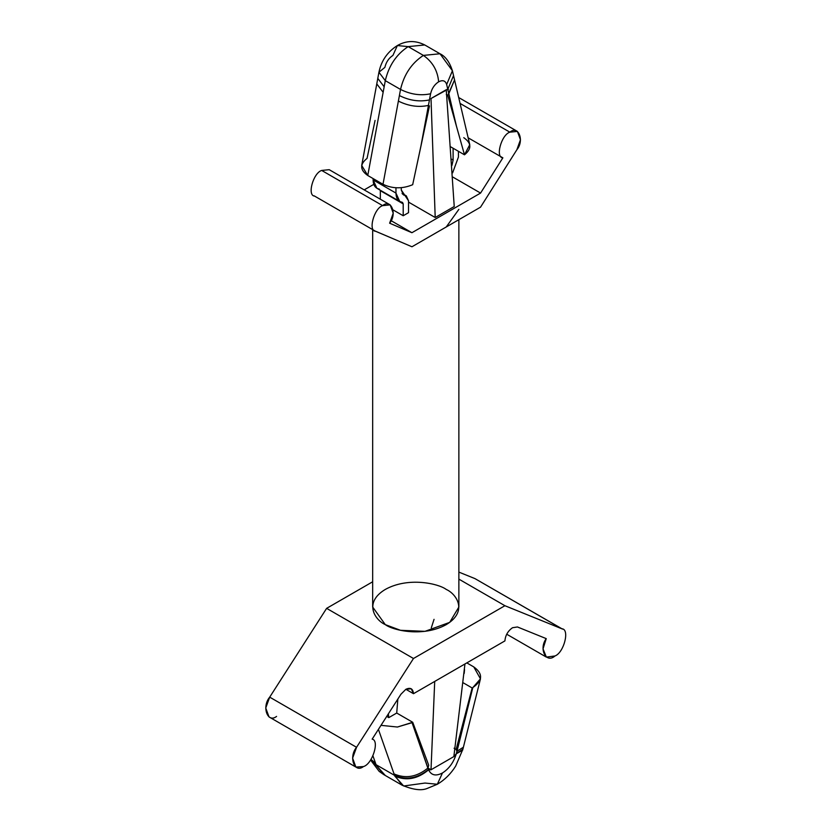 <?xml version="1.0" encoding="UTF-8"?>
<svg xmlns="http://www.w3.org/2000/svg" width="831" height="831" viewBox="0 0 831 831"><rect width="100%" height="100%" fill="white"/><g stroke="black" fill="none" stroke-linecap="round" stroke-linejoin="round"><path stroke-width="1.25" d="M480.463 678.844L472.818 687.58C482.801 680.547 483.112 673.661 473.784 666.919L466.814 662.899L473.784 666.919L480.463 678.844L463.397 747.214L456.915 751.307L456.157 749.427L472.153 687.975L463.064 682.718L472.153 687.975L472.818 687.58L456.915 751.307L463.397 747.214L462.877 749.271L456.489 753.343L472.818 687.58L472.153 687.975L456.157 749.427L456.915 751.307L456.281 753.821L462.877 749.271L455.658 766.109C450.849 773.817 444.741 779.862 437.335 784.267L442.435 772.996C435.818 776.393 431.206 775.333 428.599 769.807C431.206 775.333 435.818 776.393 442.435 772.996C449.052 768.758 453.674 762.37 456.281 753.821L453.861 756.594L431.009 769.786L428.599 769.807L427.965 768.021L428.723 765.258L427.965 768.021L412.051 722.669L412.727 722.284L397.405 727.032L381.003 725.338L397.405 727.032L412.051 722.669L428.38 769.568L431.009 769.786L434.706 681.43L431.009 769.786L427.965 768.031L431.009 769.786L453.861 756.594L464.955 663.969L453.861 756.594L456.281 753.821L462.659 750.144L456.281 753.821C453.674 762.37 449.052 768.758 442.435 772.996L437.335 784.267L425.025 783.051L403.658 786.001L394.818 776.112L378.417 729.369L394.548 775.365L376.048 764.676L394.548 775.365L402.277 785.295L383.787 774.617L376.318 765.424L385.158 775.323M378.926 72.255L385.293 80.649C388.804 65.67 396.429 54.327 408.156 46.619L397.374 45.549C387.454 51.834 381.304 60.736 378.926 72.255L377.793 78.394L384.161 86.777L377.793 78.394L376.775 83.9L383.143 92.293L376.775 83.91L361.703 165.462L367.769 175.497L385.293 80.649L367.769 175.497L383.008 184.295L400.532 89.436L385.293 80.649L400.532 89.436C404.043 74.458 411.667 63.114 423.395 55.407L408.156 46.619L424.766 44.967L408.156 46.619C396.429 54.327 388.804 65.67 385.293 80.649L378.926 72.255L384.878 67.373C386.114 62.107 388.794 58.118 392.918 55.417L397.374 45.549L408.156 46.619L423.395 55.407L440.004 53.766L423.395 55.407C432.577 61.837 437.657 70.635 438.633 81.802C442.746 79.755 445.426 80.649 446.663 84.492L452.407 70.77L446.663 84.492C445.426 80.649 442.746 79.755 438.633 81.802C434.509 84.513 431.829 88.502 430.593 93.768L420.787 146.838L429.482 105.963L428.443 105.412L429.482 105.963L412.675 184.711C402.391 188.959 392.502 188.824 383.008 184.295L367.769 175.497C359.927 170.023 359.688 164.309 367.053 158.368L375.072 120.443M397.374 45.549C406.317 40.449 415.448 40.252 424.766 44.967L440.004 53.766L452.407 70.77L453.539 75.59L447.795 89.322L431.009 98.525L435.205 217.504L408.53 202.11L435.205 217.504L454.235 206.514L435.205 217.504L431.009 98.525L446.247 89.727L454.235 206.514L446.247 89.727L447.795 89.322L446.663 84.492L448.813 93.654L447.774 95.409L456.468 126.239L447.795 89.322L448.397 89.509M561.839 628.776L504.916 605.716L458.868 579.124L504.916 605.716L413.485 658.495L356.551 747.298L269.701 697.147L326.625 608.354L413.485 658.495L326.625 608.354L372.672 581.773L326.625 608.354L269.701 697.147L356.551 747.298C348.397 756.896 354.38 773.682 363.427 766.566C372.267 764.323 379.881 740.431 372.153 739.143L400.937 694.238L405.871 689.294C410.462 687.206 412.997 688.67 413.485 693.688L411.252 688.764L405.871 689.294L413.485 693.688L504.916 640.898C505.393 635.32 507.938 630.926 512.53 627.717L517.453 626.969L546.247 638.624C538.519 648.834 546.123 663.948 554.973 655.971C564.02 652.647 570.004 628.953 561.839 628.776C570.004 628.953 564.02 652.647 554.973 655.971L546.351 657.103L543.027 648.845L546.247 638.624L517.453 626.969L512.53 627.717C507.938 630.926 505.393 635.32 504.916 640.898L413.485 693.688L405.871 689.294L400.937 694.238L372.153 739.143C379.881 740.431 372.267 764.323 363.427 766.566L355.876 767.065L352.604 758.152L356.551 747.298L413.485 658.495L504.916 605.716L561.839 628.776L474.989 578.625L458.868 572.102L474.989 578.625L562.514 629.109L474.989 578.625M390.175 204.883L329.221 169.69L321.68 170.438L382.624 205.631L390.175 204.883L393.229 213.183L389.625 223.207L411.927 232.711L391.048 220.651L411.927 232.711L480.567 193.072L502.869 157.828C495.11 157.599 501.342 134.767 509.87 132.171L460.073 103.428L509.87 132.171L517.412 131.423L520.466 139.722L516.861 149.746L480.536 207.168L411.958 246.765L375.082 231.018L314.128 195.825M412.727 722.284L396.719 713.04L388.815 717.61L386.727 716.405L388.815 717.61L388.347 713.881L388.815 717.61L396.719 713.04L412.727 722.284L428.723 765.258L412.727 722.284M375.633 231.288C367.873 231.06 374.106 208.228 382.624 205.631C374.106 208.228 367.873 231.06 375.633 231.288L411.958 246.765L480.536 207.168L516.861 149.746C524.621 140.564 518.388 124.92 509.87 132.171C501.342 134.767 495.11 157.599 502.869 157.828L501.81 157.215L502.869 157.828L480.567 193.072L452.957 177.138L480.567 193.072L411.927 232.711L389.625 223.207C397.384 214.024 391.152 198.38 382.624 205.631L321.68 170.438C313.152 173.035 306.919 195.877 314.679 196.095C306.919 195.877 313.152 173.035 321.68 170.438L332.338 176.598M373.805 184.337L364.186 189.884L373.805 184.337M402.526 202.4L403.201 203.886L403.201 215.748L408.53 212.674L408.53 200.801L404.915 195.41L402.433 193.976L404.915 195.41L401.29 190.008L401.29 187.733L401.29 190.008L403.523 194.942L406.297 195.867L408.53 200.801L408.53 212.674L403.201 215.748L393.167 209.963L403.201 215.748L403.201 203.886L380.338 190.683L380.338 199.211L380.338 190.683L403.201 203.886L402.111 202.265L399.753 201.476L395.961 193.083L373.109 179.891L376.9 188.273L399.753 201.476M502.869 157.828L468.154 137.821M372.672 229.616L372.672 607.035L385.293 624.621L400.49 630.303L424.994 631.342L449.706 622.367L458.868 607.035L458.868 219.675M458.868 209.37L446.247 226.967M446.247 589.439C456.385 593.874 468.393 611.367 446.247 624.621C423.27 637.408 392.98 630.48 385.293 624.621C375.155 620.186 363.157 602.704 385.293 589.439C408.27 576.652 438.56 583.58 446.247 589.439M276.567 716.415C267.53 723.531 261.536 706.745 269.701 697.147L265.743 708.012L269.026 716.924L355.876 767.065M463.771 137.676C471.613 143.15 471.852 148.863 464.487 154.805L453.103 148.23L464.487 154.805L447.774 95.409L454.557 79.921L448.813 93.654L456.468 126.239L464.487 154.805L469.764 144.677L453.539 75.6L447.795 89.322M428.37 105.319L429.482 105.963L428.37 105.319M428.443 105.412L429.461 99.907C419.551 102.047 409.527 100.603 399.399 95.575L398.381 101.091C408.509 106.108 418.533 107.552 428.443 105.412C418.533 107.552 408.509 106.108 398.381 101.091L383.008 184.295C392.502 188.824 402.391 188.959 412.675 184.711L420.787 146.838L428.443 105.412L429.482 105.963M446.289 94.557L447.774 95.409L446.289 94.557M450.08 146.485L453.103 148.23L450.08 146.485M399.399 95.575C409.527 100.603 419.551 102.047 429.461 99.907L430.593 93.768C420.683 95.908 410.67 94.464 400.532 89.436L399.399 95.575M438.633 81.802C437.657 70.635 432.577 61.837 423.395 55.407C411.667 63.114 404.043 74.458 400.532 89.436C410.67 94.464 420.683 95.908 430.593 93.768C431.829 88.502 434.509 84.513 438.633 81.802M379.258 189.063C375.311 188.325 373.264 185.261 373.109 179.891L373.109 178.582L373.109 179.891L395.961 193.083L395.961 187.816L395.961 193.083C396.117 198.464 398.174 201.518 402.111 202.265M453.103 160.092L453.103 148.23L453.103 160.092L451.347 159.085L453.103 160.092L451.95 165.411L453.103 160.092M458.442 157.017L452.615 172.869L458.442 157.017L458.442 151.304L458.442 157.017M456.157 749.427L454.069 748.222L456.157 749.427M428.599 769.807C417.619 779.031 406.359 781.13 394.818 776.112C406.359 781.13 417.619 779.031 428.599 769.807L428.817 769.984M372.984 755.961L376.318 765.424L370.647 759.918L376.318 765.424L370.74 759.783L376.048 764.676L375.539 763.232L371 759.399L375.539 763.232L372.984 755.961M428.38 769.568C417.328 778.481 406.047 780.413 394.548 775.365C406.047 780.413 417.328 778.481 428.38 769.568M427.965 768.021C416.902 777.006 405.59 778.969 394.039 773.921C405.59 778.969 416.902 777.006 427.965 768.021M397.841 699.079L396.719 713.04L397.841 699.079M431.289 627.893L434.052 619.344M464.539 669.672L464.176 673.463L464.539 669.672M440.004 53.766C445.458 56.363 449.592 62.034 452.407 70.77M458.691 97.528L517.412 131.423M546.351 657.103L506.702 634.209M406.297 195.867L402.069 193.426M437.335 784.267L427.113 788.474C421.4 790.842 413.121 789.782 402.277 785.295M383.787 774.617L379.175 771.376L370.574 760.012"/></g></svg>
